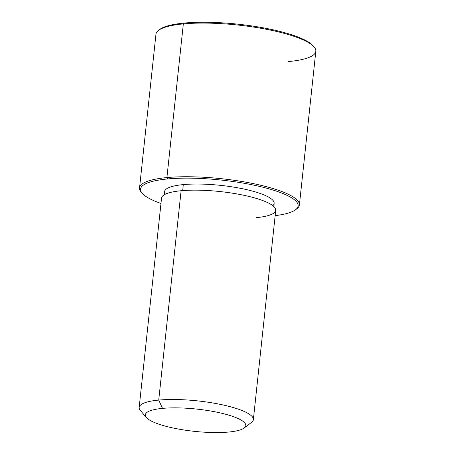 <?xml version="1.0" encoding="UTF-8"?>
<svg xmlns="http://www.w3.org/2000/svg" width="455" height="455" viewBox="0 0 455 455"><rect width="100%" height="100%" fill="white"/><g stroke="black" fill="none" stroke-linecap="round" stroke-linejoin="round"><path stroke-width="0.68" d="M164.21 194.797L164.545 191.657A55.123 12.211 6.1 0 1 183.314 184.599L182.671 190.605L183.314 184.599A55.123 12.211 6.1 0 1 242.634 188.762A55.123 12.211 6.1 0 1 274.166 203.374L273.83 206.513M181.101 190.742L158.727 400.082A57.421 12.723 -173.9 0 0 139.173 407.43L161.548 198.096A57.421 12.723 6.1 0 1 181.101 190.742A57.421 12.723 6.1 0 1 242.89 195.081A57.421 12.723 6.1 0 1 275.736 210.295L253.361 419.635A57.421 12.723 -173.9 0 0 220.521 404.415A57.421 12.723 -173.9 0 0 158.727 400.082L181.101 190.742A57.421 12.723 -173.9 0 1 261.676 200.16A57.421 12.723 -173.9 0 1 256.176 217.649M146.356 417.514L140.362 410.467A57.421 12.723 6.1 0 1 158.727 400.082L162.52 408.38A50.528 11.193 -173.9 0 0 146.356 417.514A50.528 11.193 -173.9 0 0 228.586 432.051A50.528 11.193 -173.9 0 0 244.21 427.973A50.528 11.193 -173.9 0 0 221.96 413.322A50.528 11.193 -173.9 0 0 162.52 408.38L158.727 400.082A57.421 12.723 6.1 0 1 226.271 405.701A57.421 12.723 6.1 0 1 251.564 422.348L244.21 427.973M162.52 408.38A50.528 11.193 6.1 0 1 233.426 416.661A50.528 11.193 6.1 0 1 228.586 432.051A50.528 11.193 6.1 0 1 157.68 423.764A50.528 11.193 6.1 0 1 162.52 408.38M160.973 203.442A79.238 17.557 6.1 0 1 167.548 178.951A79.238 17.557 6.1 0 1 276.907 191.305A79.238 17.557 6.1 0 1 275.161 215.647A79.238 17.557 -173.9 0 0 295.659 209.681A79.238 17.557 -173.9 0 0 260.76 186.704A79.238 17.557 -173.9 0 0 167.548 178.951A79.238 17.557 -173.9 0 0 142.199 193.278A79.238 17.557 -173.9 0 0 160.973 203.442M272.824 205.66A55.123 12.211 -173.9 0 0 247.457 189.826A55.123 12.211 -173.9 0 0 183.314 184.599A55.123 12.211 -173.9 0 0 165.37 194.171M142.199 193.278L141.204 192.107A80.387 17.808 6.1 0 1 166.917 177.569L167.548 178.951L166.917 177.569A80.387 17.808 6.1 0 1 261.483 185.43A80.387 17.808 6.1 0 1 296.882 208.743L295.659 209.681M313.626 46.438A79.238 17.557 -173.9 0 0 262.256 27.647A79.238 17.557 -173.9 0 0 184.207 23.063A79.238 17.557 -173.9 0 0 159.136 29.933M139.543 187.858L155.963 34.193A80.387 17.808 6.1 0 1 183.337 23.905L166.917 177.569A80.387 17.808 -173.9 0 0 139.543 187.858A80.387 17.808 -173.9 0 0 141.738 192.698M183.337 23.905A80.387 17.808 6.1 0 1 269.849 29.973A80.387 17.808 6.1 0 1 315.827 51.278L299.401 204.943A80.387 17.808 -173.9 0 0 253.429 183.638A80.387 17.808 -173.9 0 0 166.917 177.569L183.337 23.905A80.387 17.808 -173.9 0 0 158.482 30.394L159.711 29.456A79.238 17.557 6.1 0 1 184.207 23.063L183.337 23.905L184.207 23.063A79.238 17.557 6.1 0 1 313.165 45.858L314.166 47.036A80.387 17.808 -173.9 0 1 288.447 61.567M296.233 209.209A80.387 17.808 -173.9 0 0 299.401 204.943"/></g></svg>
